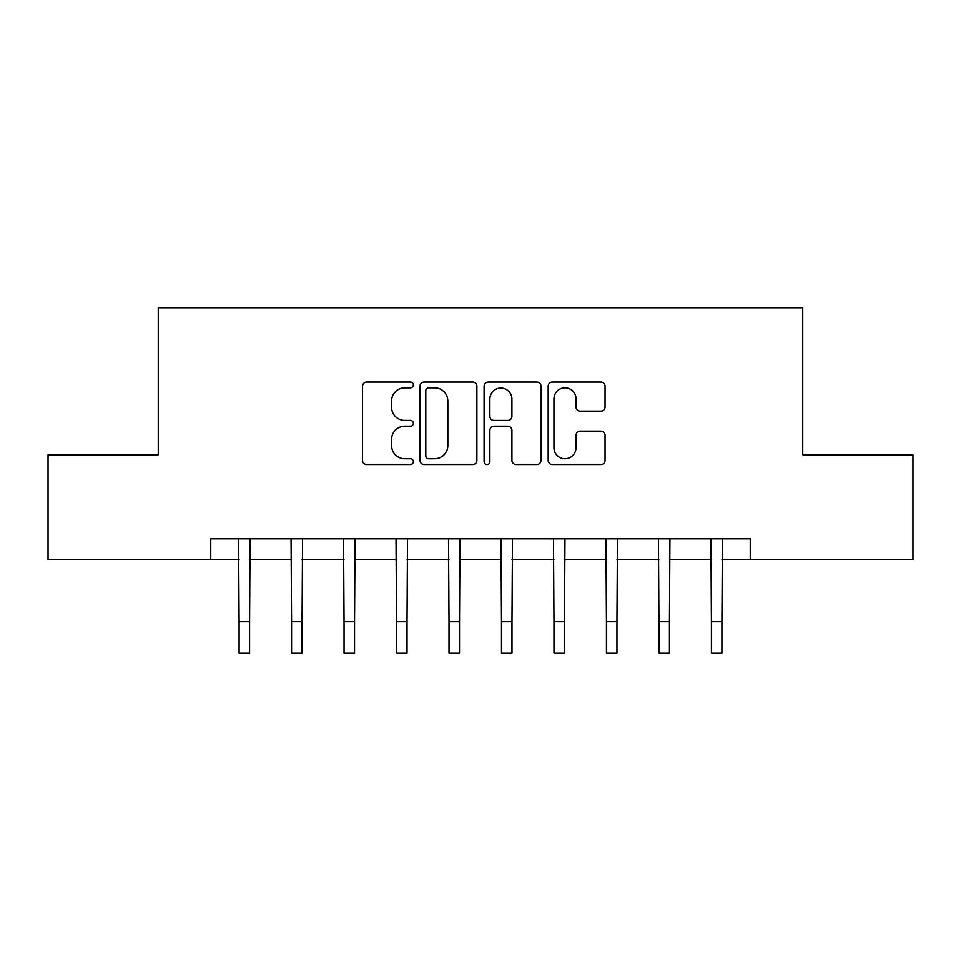 <?xml version="1.0" encoding="UTF-8"?>
<svg xmlns="http://www.w3.org/2000/svg" width="961" height="961" viewBox="0 0 961 961"><rect width="100%" height="100%" fill="white"/><g stroke="black" fill="none" stroke-linecap="round" stroke-linejoin="round"><path stroke-width="1.44" d="M413.326 384.965A2.883 2.883 0 0 0 410.443 382.082L366.658 382.082A4.12 4.12 0 0 0 362.537 386.202L362.537 460.391A4.12 4.12 0 0 0 366.658 464.511L410.443 464.511A2.883 2.883 0 0 0 413.326 461.616A2.883 2.883 0 0 0 410.443 458.733L404.773 458.733A13.19 13.19 0 0 1 391.583 445.544L391.583 439.369A13.19 13.19 0 0 1 404.773 426.179L410.443 426.179A2.883 2.883 0 0 0 413.326 423.296A2.883 2.883 0 0 0 410.443 420.413L404.773 420.413A13.19 13.19 0 0 1 391.583 407.224L391.583 401.037A13.19 13.19 0 0 1 404.773 387.848L410.443 387.848A2.883 2.883 0 0 0 413.326 384.965M600.937 411.14A4.12 4.12 0 0 0 605.058 407.02L605.058 386.202A4.12 4.12 0 0 0 600.937 382.082L552.311 382.082A4.12 4.12 0 0 0 548.19 386.202L548.19 460.391A4.12 4.12 0 0 0 552.311 464.511L600.937 464.511A4.12 4.12 0 0 0 605.058 460.391L605.058 435.249A4.12 4.12 0 0 0 600.937 431.129L580.132 431.129A4.12 4.12 0 0 0 576.011 435.249L576.011 447.718A11.027 11.027 0 0 1 564.984 458.733A11.027 11.027 0 0 1 553.956 447.718L553.956 398.875A11.027 11.027 0 0 1 564.984 387.848A11.027 11.027 0 0 1 576.011 398.875L576.011 407.02A4.12 4.12 0 0 0 580.132 411.14L600.937 411.14M210.747 559.746L48.05 559.746L48.05 454.781L158.265 454.781L158.265 307.832L802.735 307.832L802.735 454.781L912.95 454.781L912.95 559.746L750.253 559.746L750.253 538.761L210.747 538.761L210.747 559.746L239.085 559.746M476.896 386.202A4.12 4.12 0 0 0 472.776 382.082L424.137 382.082A4.12 4.12 0 0 0 420.017 386.202L420.017 460.391A4.12 4.12 0 0 0 424.137 464.511L472.776 464.511A4.12 4.12 0 0 0 476.896 460.391L476.896 386.202M488.224 382.082L536.863 382.082A4.12 4.12 0 0 1 540.983 386.202L540.983 460.391A4.12 4.12 0 0 1 536.863 464.511L516.045 464.511A4.12 4.12 0 0 1 511.925 460.391L511.925 430.3A4.12 4.12 0 0 0 507.804 426.179L494.002 426.179A4.12 4.12 0 0 0 489.87 430.3L489.87 461.616A2.883 2.883 0 0 1 486.987 464.511A2.883 2.883 0 0 1 484.104 461.616L484.104 386.202A4.12 4.12 0 0 1 488.224 382.082M249.584 559.746L291.567 559.746M302.066 559.746L344.05 559.746M354.549 559.746L396.533 559.746M407.02 559.746L449.015 559.746M459.502 559.746L501.498 559.746M511.985 559.746L553.98 559.746M564.467 559.746L606.451 559.746M616.95 559.746L658.934 559.746M669.433 559.746L711.416 559.746M721.915 559.746L750.253 559.746M428.678 387.848A2.883 2.883 0 0 0 425.795 390.743L425.795 455.85A2.883 2.883 0 0 0 428.678 458.733L434.648 458.733A13.19 13.19 0 0 0 447.838 445.544L447.838 401.037A13.19 13.19 0 0 0 434.648 387.848L428.678 387.848M511.925 399.079A11.027 11.027 0 0 0 500.897 388.064A11.027 11.027 0 0 0 489.87 399.079L489.87 416.293A4.12 4.12 0 0 0 494.002 420.413L507.804 420.413A4.12 4.12 0 0 0 511.925 416.293L511.925 399.079M238.58 538.761L239.085 621.671L249.584 621.671L250.076 538.761M239.085 621.671L239.085 653.168L249.584 653.168L249.584 621.671M291.063 538.761L291.567 621.671L302.066 621.671L302.559 538.761M291.567 621.671L291.567 653.168L302.066 653.168L302.066 621.671M343.545 538.761L344.05 621.671L354.549 621.671L355.041 538.761M344.05 621.671L344.05 653.168L354.549 653.168L354.549 621.671M396.028 538.761L396.533 621.671L407.02 621.671L407.524 538.761M396.533 621.671L396.533 653.168L407.02 653.168L407.02 621.671M448.511 538.761L449.015 621.671L459.502 621.671L460.007 538.761M449.015 621.671L449.015 653.168L459.502 653.168L459.502 621.671M500.993 538.761L501.498 621.671L511.985 621.671L512.489 538.761M501.498 621.671L501.498 653.168L511.985 653.168L511.985 621.671M553.476 538.761L553.98 621.671L564.467 621.671L564.972 538.761M553.98 621.671L553.98 653.168L564.467 653.168L564.467 621.671M605.959 538.761L606.451 621.671L616.95 621.671L617.455 538.761M606.451 621.671L606.451 653.168L616.95 653.168L616.95 621.671M658.441 538.761L658.934 621.671L669.433 621.671L669.937 538.761M658.934 621.671L658.934 653.168L669.433 653.168L669.433 621.671M710.924 538.761L711.416 621.671L721.915 621.671L722.42 538.761M711.416 621.671L711.416 653.168L721.915 653.168L721.915 621.671"/></g></svg>
